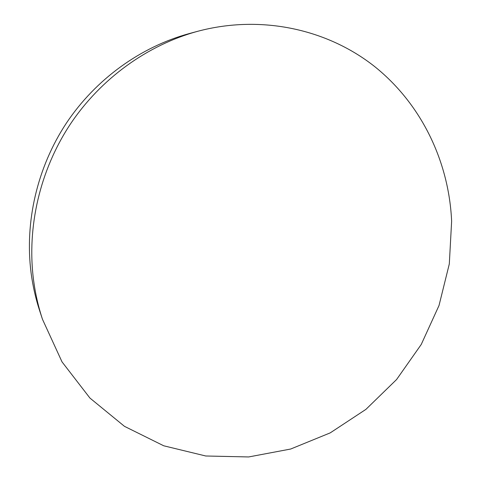 <?xml version="1.0" encoding="UTF-8"?>
<svg xmlns="http://www.w3.org/2000/svg" width="481" height="481" viewBox="0 0 481 481"><rect width="100%" height="100%" fill="white"/><g stroke="black" fill="none" stroke-linecap="round" stroke-linejoin="round"><path stroke-width="0.72" d="M42.478 319.294L39.737 310.954C35.702 298.695 32.828 286.051 31.103 273.01C24.537 222.108 37.145 167.442 66.366 123.154C95.833 79.022 140.849 46.741 189.424 33.526L197.901 31.241C261.712 14.316 327.958 29.443 375.012 66.841C421.939 104.636 449.02 162.205 451.629 221.248L449.308 263.943L439.021 305.507L421.23 344.48L396.591 379.521L365.915 409.373L330.213 432.882L290.668 449.032L248.665 456.95L205.772 455.994L163.75 445.797L124.483 426.346L89.941 398.07L62.031 361.898L42.478 319.294C38.306 306.601 35.323 293.488 33.538 279.966C26.744 227.176 39.857 170.364 70.226 124.326C100.842 78.457 147.589 44.925 197.901 31.241"/></g></svg>
